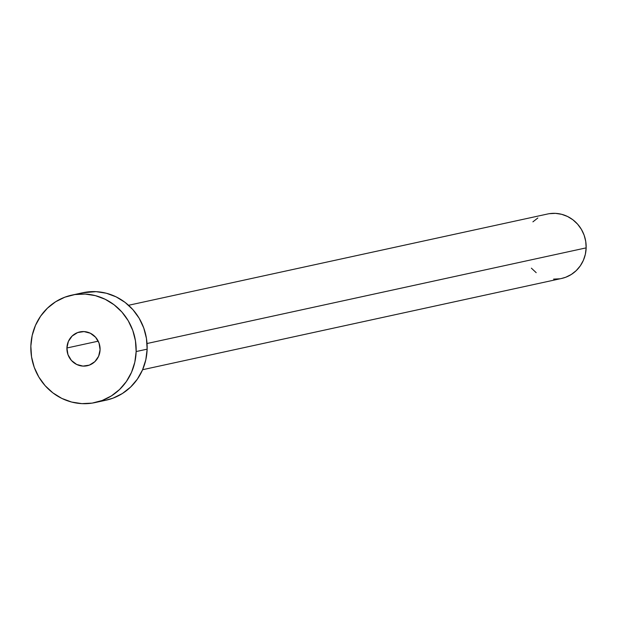 <?xml version="1.0" encoding="UTF-8"?>
<svg xmlns="http://www.w3.org/2000/svg" width="617" height="617" viewBox="0 0 617 617"><rect width="100%" height="100%" fill="white"/><g stroke="black" fill="none" stroke-linecap="round" stroke-linejoin="round"><path stroke-width="0.93" d="M66.914 347.988L98.226 341.17L66.914 347.988L67.978 354.659L71.41 360.444L76.678 364.462L82.986 366.105L89.372 365.117L94.864 361.655L98.627 356.24L100.085 349.7A17.315 16.559 77.7 0 1 87.182 365.758A17.315 16.559 77.7 0 1 66.914 347.988A17.315 16.559 77.7 0 1 79.817 331.923A17.315 16.559 77.7 0 1 100.085 349.7L99.021 343.029L95.589 337.244L90.321 333.226L84.012 331.584L77.626 332.571L72.135 336.034L68.371 341.448L66.914 347.988M142.596 369.722L561.578 278.468A32.979 31.536 -102.3 0 0 586.15 247.872L147.031 343.515L586.15 247.872A32.979 31.536 -102.3 0 0 547.541 214.014L128.56 305.276M95.195 402.546L106.186 400.155A54.967 52.561 -102.3 0 0 147.139 349.16L136.149 351.551L147.139 349.16A54.967 52.561 -102.3 0 0 82.794 292.743L71.803 295.134A54.967 52.561 77.7 0 1 136.149 351.551A54.967 52.561 77.7 0 1 95.195 402.546A54.967 52.561 77.7 0 1 30.85 346.129A54.967 52.561 77.7 0 1 71.803 295.134M82.578 292.79L96.113 291.656L106.355 293.237L116.143 296.87L125.097 302.399L132.871 309.626L139.172 318.264L143.753 327.989L146.445 338.417L147.139 349.16L145.813 359.796L142.512 369.922L137.36 379.147L130.573 387.106L122.39 393.515L113.135 398.104L105.993 400.194M30.85 346.129L32.177 335.494L35.477 325.367L40.629 316.143L47.424 308.184L55.599 301.775L64.854 297.186L74.819 294.571L85.123 294.054L95.365 295.636L105.152 299.26L114.099 304.79L121.881 312.017L128.182 320.655L132.763 330.38L135.455 340.815L136.149 351.551L134.822 362.194L131.521 372.313L126.369 381.537L119.575 389.504L111.399 395.906L102.144 400.502L92.172 403.109L81.876 403.634L71.634 402.053L61.847 398.428L52.9 392.89L45.118 385.671L38.817 377.026L34.236 367.308L31.544 356.873L30.85 346.129M549.354 213.683L555.539 213.366L561.678 214.315L567.547 216.49L572.923 219.814L577.589 224.148L581.368 229.331L584.122 235.162L585.734 241.424L586.15 247.872L585.356 254.25L583.373 260.328L580.281 265.858L576.209 270.639L571.296 274.48L565.75 277.234L561.462 278.491M559.766 278.799L553.588 279.115M536.196 272.668L531.384 268.164M532.911 221.842L537.823 218.002"/></g></svg>
